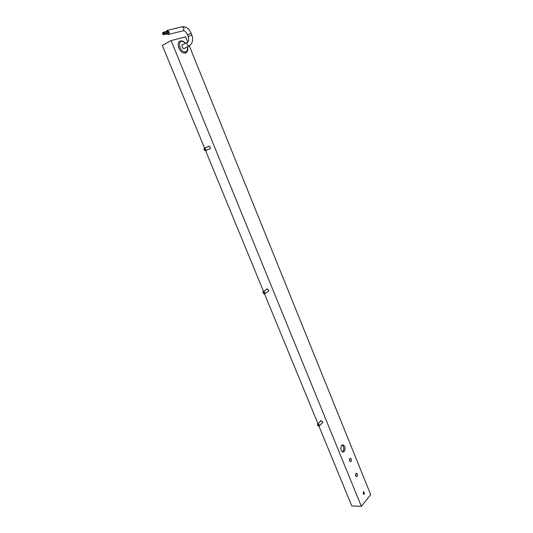 <?xml version="1.0" encoding="UTF-8"?>
<svg xmlns="http://www.w3.org/2000/svg" width="533" height="533" viewBox="0 0 533 533"><rect width="100%" height="100%" fill="white"/><g stroke="black" fill="none" stroke-linecap="round" stroke-linejoin="round"><path stroke-width="0.8" d="M357.123 476.355L356.577 476.642C355.511 476.056 355.304 475.016 355.971 473.517L356.51 473.231C357.583 473.817 357.79 474.856 357.123 476.355M351.06 461.418L350.527 461.698C349.428 461.105 349.222 460.059 349.895 458.553L350.421 458.28C351.527 458.866 351.733 459.912 351.06 461.418M342.146 444.955C344.058 446.761 344.318 448.966 342.919 451.578L342.413 451.984M344.191 451.558L343.065 452.131C340.634 450.858 340.167 448.593 341.66 445.341L342.772 444.782C345.197 446.034 345.677 448.293 344.191 451.558M364.372 494.204L363.932 494.437L363.473 491.992L363.912 491.759L364.372 494.204M320.44 421.297L320.653 420.797L322.758 421.77L322.652 422.849L322.165 423.055M266.493 289.439L266.82 288.953L268.745 289.945L268.505 291.364L267.946 291.504M208.136 146.582L208.59 146.142L210.249 147.175L209.809 149.013L209.196 149.04M204.559 148.114L162.292 45.378L171.093 40.588L361.354 506.35L370.708 494.697L189.328 45.878M171.093 40.588L185.671 36.83L187.763 42.007M355.884 473.63L355.931 476.236M349.801 458.673L349.875 461.311M363.279 492.345L363.286 493.818M205.585 150.606L263.549 291.504M264.535 293.89L317.968 423.775M318.947 426.147L351.787 505.97L361.354 506.35M163.118 33.639L162.692 33.326L162.512 33.979L162.938 34.285L163.118 33.639M164.037 33.126L163.604 32.813L163.424 33.466L163.851 33.779L164.037 33.126M163.851 33.779L168.195 32.713L168.375 32.06L167.948 31.753L163.604 32.813M163.298 32.693L162.865 32.386L162.685 33.039L163.118 33.346L163.298 32.693M167.688 31.813L167.215 31.327L162.865 32.386M163.858 34.065L163.431 33.752L163.251 34.405L163.678 34.718L163.858 34.065M163.678 34.718L168.015 33.646L168.022 32.753M166.756 33.959L168.148 34.545C169.101 34.119 169.361 33.186 168.928 31.753L167.089 30.428L166.129 31.587M183.159 44.545L182.486 44.639C181.506 46.164 181.96 47.524 183.845 48.73L185.004 48.15M319.134 425.654C318.714 424.395 318.148 424.101 317.435 424.781L318.114 425.94L319.134 425.654M317.541 425.334L317.535 424.215C318.541 423.915 319.174 424.388 319.434 425.634L318.161 425.967M205.665 149.773C205.152 148.267 204.585 148.061 203.966 149.167C204.479 150.672 205.045 150.879 205.665 149.773M203.926 149.033L204.439 148.167L206.005 149.78L205.498 150.646L203.926 149.033M264.674 293.243C264.208 291.864 263.642 291.618 262.969 292.49C263.435 293.863 264.002 294.116 264.674 293.243M262.916 292.311L263.229 291.731C264.201 291.511 264.788 292.011 264.988 293.23L264.681 293.81C263.708 294.036 263.115 293.536 262.916 292.311M187.503 42.26L187.33 42.327C186.483 44.126 187.05 45.358 189.022 46.018L189.382 45.805M182.039 45.138L187.33 42.327C188.735 41.461 189.035 39.509 188.216 36.477L191.827 34.991L191.12 33.226C189.068 28.622 186.097 26.47 182.206 26.763L167.089 30.428M188.216 36.477L187.509 34.712L191.12 33.226M168.148 34.545L183.479 30.701L184.018 28.069L182.206 26.763M185.517 43.293L182.732 41.427C177.549 39.962 179.228 50.988 184.325 51.861C186.89 52.021 187.902 50.368 187.363 46.911M187.583 46.797C188.249 49.629 187.696 51.634 185.917 52.807L183.858 53.04C179.288 52.334 176.083 42.82 179.861 41.114L182.313 40.834L185.731 43.18M183.892 48.736L189.195 45.951C192.586 43.513 193.466 39.862 191.827 34.991M187.509 34.712C186.117 32 184.698 30.694 183.239 30.801M178.968 41.594L179.861 41.114M185.024 53.273L185.87 52.834M317.535 424.215L321.139 420.59M319.26 425.987L322.865 422.349M204.439 148.167L209.203 146.122M205.498 150.646L210.262 148.574M263.229 291.731L267.386 288.813M264.681 293.81L268.832 290.878"/></g></svg>
